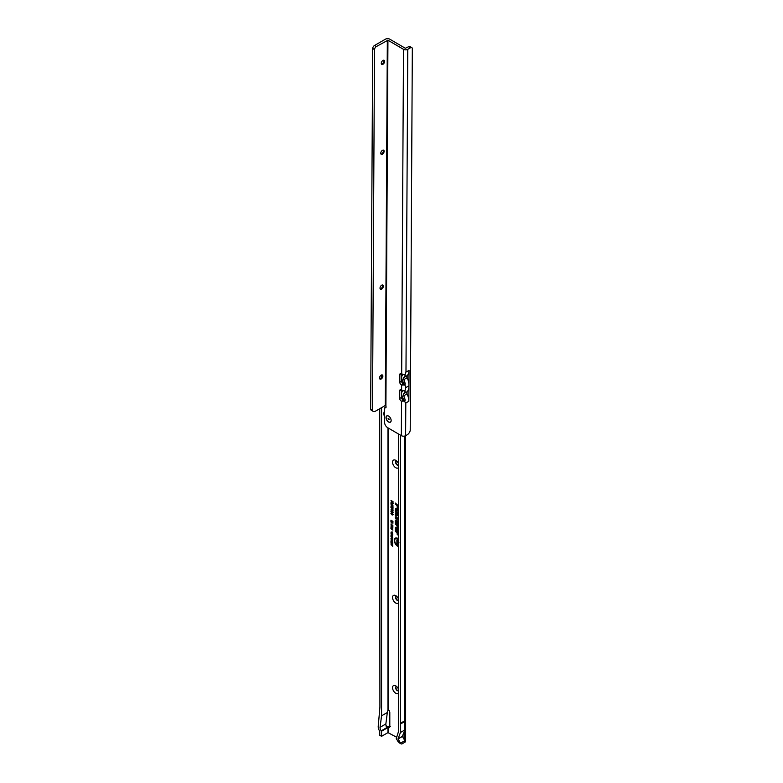 <?xml version="1.0" encoding="UTF-8"?>
<svg xmlns="http://www.w3.org/2000/svg" width="783" height="783" viewBox="0 0 783 783"><rect width="100%" height="100%" fill="white"/><g stroke="black" fill="none" stroke-linecap="round" stroke-linejoin="round"><path stroke-width="1.17" d="M398.655 692.798A4.532 2.613 60 0 1 395.758 693.249A4.532 2.613 60 0 1 392.547 687.699A4.532 2.613 60 0 1 395.758 685.849L395.758 685.849A4.532 2.613 60 0 1 398.655 689.647M396.648 686.505A2.378 1.37 -120 0 0 396.09 686.613A2.378 1.37 -120 0 0 395.728 688.511A2.378 1.37 -120 0 0 397.284 690.606A2.378 1.37 -120 0 0 398.469 690.723A2.378 1.37 -120 0 0 398.655 690.577M398.655 602.587A4.532 2.613 60 0 1 395.758 603.037A4.532 2.613 60 0 1 392.547 597.488A4.532 2.613 60 0 1 395.758 595.638L395.758 595.638A4.532 2.613 60 0 1 398.655 599.435M396.648 596.303A2.378 1.37 -120 0 0 396.09 596.401A2.378 1.37 -120 0 0 395.728 598.31A2.378 1.37 -120 0 0 397.284 600.395A2.378 1.37 -120 0 0 398.469 600.512A2.378 1.37 -120 0 0 398.655 600.365M398.655 467.285A4.532 2.613 60 0 1 395.758 467.735A4.532 2.613 60 0 1 392.547 462.185A4.532 2.613 60 0 1 395.758 460.335L395.758 460.335A4.532 2.613 60 0 1 398.655 464.133M396.648 460.991A2.378 1.37 -120 0 0 396.09 461.099A2.378 1.37 -120 0 0 395.728 462.998A2.378 1.37 -120 0 0 397.284 465.092A2.378 1.37 -120 0 0 398.469 465.21A2.378 1.37 -120 0 0 398.655 465.063M398.655 539.516A4.307 2.486 -120 0 0 397.754 538.831A4.307 2.486 -120 0 0 395.229 538.929A4.307 2.486 -120 0 0 395.063 542.453A4.307 2.486 -120 0 0 397.754 545.868A4.307 2.486 -120 0 0 398.655 546.231M397.97 538.518A4.424 2.555 -120 0 0 395.464 538.655A4.424 2.555 -120 0 0 395.356 538.802M398.655 539.047A4.864 2.809 -120 0 0 397.754 538.381A4.864 2.809 -120 0 0 395.826 537.95A4.864 2.809 -120 0 0 394.466 541.621A4.864 2.809 -120 0 0 397.754 546.319A4.864 2.809 -120 0 0 398.655 546.71M396.002 537.921A4.747 2.74 -120 0 0 394.71 540.485M397.842 545.917A4.747 2.74 -120 0 0 398.058 546.054A4.747 2.74 -120 0 0 398.655 546.338M398.655 519.403L396.443 517.446A0.93 0.538 -120 0 0 395.611 517.7L395.855 518.679L396.041 517.553L398.655 519.697M398.655 519.021L396.531 517.142A1.38 0.793 -120 0 0 396.276 516.956A1.38 0.793 -120 0 0 395.728 516.829A1.38 0.793 -120 0 0 395.298 517.514L396.178 519.335L396.296 517.984L398.655 520.078M395.924 516.829A1.263 0.734 -120 0 0 395.689 517.387L395.689 517.397M396.178 515.468L396.276 514.059L398.655 516.154M398.655 515.86L396.443 513.902A0.93 0.538 -120 0 0 395.611 514.157L395.855 515.468M398.655 515.478L396.531 513.599A1.38 0.793 -120 0 0 396.276 513.413A1.38 0.793 -120 0 0 395.728 513.286A1.38 0.793 -120 0 0 395.298 513.971L395.298 515.351L396.178 516.134L396.276 514.421L398.655 516.535M395.924 513.286A1.263 0.734 -120 0 0 395.689 513.844L395.298 513.971M395.855 509.723L397.735 510.761L396.443 509.322A0.93 0.538 -120 0 0 395.611 509.576L395.611 511.71L397.735 513.589L395.855 511.632L396.267 509.479M396.276 508.833A1.38 0.793 -120 0 0 395.728 508.715A1.38 0.793 -120 0 0 395.298 509.4L395.298 511.808L398.058 514.255L398.058 513.208L396.178 511.534L396.198 509.85L398.058 511.426L398.058 510.369L396.531 509.019A1.38 0.793 -120 0 0 396.276 508.833M395.924 508.705A1.263 0.734 -120 0 0 395.689 509.263L395.689 509.283M396.257 686.534A2.378 1.37 -120 0 0 396.081 688.472A2.378 1.37 -120 0 0 397.588 690.43A2.378 1.37 -120 0 0 398.616 690.616M396.257 596.333A2.378 1.37 -120 0 0 396.081 598.271A2.378 1.37 -120 0 0 397.588 600.218A2.378 1.37 -120 0 0 398.616 600.414M396.257 461.03A2.378 1.37 -120 0 0 396.081 462.959A2.378 1.37 -120 0 0 397.588 464.916A2.378 1.37 -120 0 0 398.616 465.102M381.566 736.323L387.976 732.624L387.976 727.515L381.566 731.214L381.566 736.323L379.735 735.266L379.735 731.293A6.039 3.484 60 0 1 378.248 725.968L379.921 707.186L379.735 408.706M388.084 727.456L387.321 726.986M387.976 727.515L388.583 727.652A2.153 1.243 -120 0 0 389.357 727.622A2.153 1.243 -120 0 0 389.807 726.634L389.807 712.54A2.153 1.243 -120 0 0 388.583 710.103L387.976 710.426A2.153 1.243 120 0 0 387.36 712.187L385.862 723.962A3.455 1.997 60 0 0 386.019 725.498L387.644 727.153L381.262 730.833A3.455 1.997 60 0 1 380.068 727.309L381.566 715.838L381.566 407.649M387.976 727.338L390.414 726.595L386.146 726.281L387.702 727.182M405.036 721.3L405.036 720.663L404.762 721.535L400.485 724.001L400.485 732.467L398.048 738.809L400.544 743.165L404.762 740.728L404.762 742.313L402.315 743.723A2.594 1.497 -60 0 1 401.023 743.85A2.594 1.497 -60 0 1 400.544 743.165M404.762 721.535L404.88 729.932L400.485 732.467M400.485 435.172L400.485 724.001M401.023 743.85L399.193 742.793A2.594 1.497 -60 0 1 399.124 742.744L396.218 738.79L398.655 731.038L398.655 434.095M403.02 737.449L403.02 734.748L404.88 729.932L404.88 740.659L402.442 736.431L398.048 738.966M384.756 407.718L386.078 406.954L384.668 407.914L384.59 422.35A4.316 2.496 60 0 0 387.614 427.645L401.346 435.671A3.024 1.752 -179.7 0 0 405.623 435.691L405.643 741.08A3.024 1.742 180 0 1 404.762 742.313M405.036 720.663L400.485 723.267M402.061 398.987A4.316 2.496 -60 0 1 402.971 398.087M401.552 396.736A4.316 2.496 -60 0 1 401.708 396.648L402.276 396.315M381.566 377.367L381.566 374.959M379.735 378.864L379.735 376.956M381.566 715.838L387.36 712.491M387.976 732.624L396.325 737.087M391.236 533.35L392.723 534.809L391.843 535.102L390.962 533.791L391.578 533.243M390.981 535.034L392.704 535.709L391.471 535.807L392.704 537.314L390.981 536.316L391.989 536.58L390.981 535.66L392.038 535.65L391.255 534.877M390.981 536.825L392.704 537.5L392.665 538.44L391.255 536.668M392.665 538.44L391.637 537.53M391.236 538.234L392.723 539.693L391.843 539.976L390.962 538.675L391.578 538.127M390.981 539.918L392.704 540.593L391.578 540.936L392.704 541.905L390.981 540.906L392.107 540.564L391.255 539.761M390.981 542.404L390.981 541.151L392.704 542.139L392.704 543.373L392.41 542.286L392.009 542.932L391.715 541.885L391.285 542.237M390.981 542.893L392.704 543.568L391.578 543.911L392.704 544.88L390.981 543.882L392.107 543.539L391.255 542.736M390.981 544.821L392.704 544.997L392.704 546.328L391.255 544.665M391.255 532.371L391.598 533.282L390.962 532.205L391.852 531.96L392.723 533.233L392.146 533.575L391.852 532.274L391.255 532.371L392.156 532.039M391.334 532.176L391.852 531.96M390.932 524.923L391.441 524.541L391.383 525.315L392.9 526.616L390.932 524.923L391.637 524.786M390.932 526.098L391.441 525.716L392.9 527.781L390.932 526.098L391.637 525.961M390.932 527.262L391.441 526.89L392.9 528.956L390.932 527.262L391.637 527.135M390.932 528.437L391.441 528.065L392.9 530.13L390.932 528.437L391.637 528.31M390.932 524.003L392.919 525.706L391.187 523.866M390.952 520.724L390.952 520.206L392.949 521.351L392.949 522.065L392.009 521.742L392.949 523.21L390.952 522.065L390.952 521.547L391.686 521.967L390.952 521.38L391.666 521.135L391.343 520.431M391.314 511.837L391.706 512.924L390.932 511.622L391.989 511.328L393.017 512.845L392.312 513.247L392.635 512.62L391.314 511.837L392.293 511.475M391.343 511.69L391.989 511.328M393.017 512.845L392.312 513.247L392.645 512.796M392.224 512.796L393.017 512.493M391.314 513.638L391.706 514.725L390.932 513.423L391.989 513.129L393.017 514.646L392.312 515.048L392.635 514.421L391.314 513.638L392.293 513.276M391.343 513.491L391.989 513.129M393.017 514.646L392.312 515.048L392.645 514.597M392.224 514.588L393.017 514.284M392.077 510.937L390.932 509.88L391.715 509.518L391.549 510.604L392.42 509.978L393.017 511.045L392.303 511.397L392.283 510.359L391.559 511.025L390.932 509.88L391.715 509.518M391.862 510.526L392.42 509.978M392.508 510.105L392.185 510.604M391.353 507.697L392.968 508.343L392.968 509.39L390.932 507.609L391.617 507.345M391.666 508.304L392.391 508.098L391.813 507.864M392.361 508.5L391.862 508.382M391.353 504.947L392.968 505.593L392.968 506.64L390.932 504.859L391.617 504.595M391.666 505.554L392.391 505.348L391.813 505.113M392.361 505.749L391.862 505.632M391.353 506.347L391.97 506.18L392.782 507.795L390.932 506.249L391.97 506.18M393.017 507.453L391.97 507.521M390.952 502.216L392.997 502.98L392.391 504.252L390.952 503.626L391.784 502.882L391.314 502.011M392.997 503.87L392.391 504.252L392.185 503.175L391.343 503.136M391.402 503.136L392.166 502.5M390.952 500.699L392.997 501.463L392.997 502.862L392.606 501.658L391.803 502.03L391.314 500.494M396.785 523.328L398.058 525.295L398.058 522.682A1.948 1.126 -120 0 0 397.324 520.852A1.948 1.126 -120 0 0 395.904 520.118A1.948 1.126 -120 0 0 395.298 521.087L395.298 524.17L397.108 525.775L397.177 527.233L398.058 528.016L398.058 526.43A1.38 0.793 -120 0 0 397.333 524.923L396.178 523.905L396.267 521.321L397.108 523.191M396.785 530.443L398.058 532.411L398.058 529.797A1.948 1.126 -120 0 0 397.324 527.967A1.948 1.126 -120 0 0 395.904 527.233A1.948 1.126 -120 0 0 395.298 528.202L395.298 531.285L397.108 532.89L397.177 534.349L398.058 535.132L398.058 533.546A1.38 0.793 -120 0 0 397.333 532.039L396.178 531.021L396.267 528.437L397.108 530.306M398.655 506.014L395.298 503.038L395.298 504.086L397.177 505.759L397.177 508.901L398.058 509.674L398.058 506.532L398.655 507.071M398.058 509.009L397.735 505.877L398.655 506.689M395.767 503.459L397.49 505.661L397.735 509.019M398.655 506.395L395.611 503.704M396.09 527.223A1.83 1.057 -120 0 0 395.689 527.987M396.247 528.456L396.247 528.398A1.037 0.597 60 0 1 396.413 527.957M396.58 527.351A1.615 0.93 -120 0 0 396.032 527.536A1.615 0.93 -120 0 0 395.934 527.693M397.108 530.463L397.735 531.442L397.735 529.611A1.497 0.871 -120 0 0 396.991 528.006A1.497 0.871 -120 0 0 395.797 527.801A1.497 0.871 -120 0 0 395.611 528.388L395.611 531.187L397.187 532.587L397.49 534.251L397.735 533.37A0.93 0.538 -120 0 0 397.255 532.352L395.855 531.119L395.855 528.525A1.155 0.666 60 0 1 397.49 529.474L397.108 530.463M396.09 520.108A1.83 1.057 -120 0 0 395.689 520.871M396.58 520.235A1.615 0.93 -120 0 0 396.032 520.421A1.615 0.93 -120 0 0 395.934 520.578M397.108 523.347L397.735 524.326L397.735 522.496A1.497 0.871 -120 0 0 396.991 520.891A1.497 0.871 -120 0 0 395.797 520.685A1.497 0.871 -120 0 0 395.611 521.272L395.611 524.072L397.187 525.471L397.49 527.135L397.735 526.254A0.93 0.538 -120 0 0 397.255 525.236L395.855 524.003L395.855 521.409A1.155 0.666 60 0 1 397.49 522.359L397.108 523.347M398.165 542.462L397.373 543.196L396.727 541.885L397.519 541.366L397.373 542.599L398.185 541.846L398.772 543.04L398.077 543.529L398.214 542.453L397.373 543.196L396.727 541.885L397.519 541.366M397.676 542.511L398.185 541.846M398.772 543.04L398.077 543.529L398.439 542.922M398.655 545.731L398.283 544.479L397.999 545.213L396.756 543.598L396.756 543.001L398.655 544.097M398.655 541.895L396.756 540.799L397.735 540.094L396.756 538.929L398.655 540.025M398.655 540.671L397.754 540.789L398.655 541.307M397.735 540.094L398.322 539.986L397.138 539.301M396.756 540.799L397.138 540.162M398.655 541.454L397.138 540.583M397.754 540.789L398.655 540.417M397.529 544.048L397.138 543.373M397.529 544.939L397.921 543.823M397.999 544.312L398.655 544.254M398.214 542.453L397.676 542.922L397.118 541.758L397.754 541.259M398.997 542.815L398.459 543.294M393.213 503.645L392.704 503.988M392.166 502.911L392.606 503.665L392.371 502.617M391.314 506.121L392.283 506.102M392.283 507.032L393.046 507.11L392.283 507.032M392.283 506.327L391.51 506.239M391.97 507.11L391.294 506.464L393.046 507.11M391.314 504.732L391.852 504.477M392.586 505.524L391.98 505.701M391.314 507.482L391.852 507.227M392.586 508.275L391.98 508.461M392.312 510.673L391.314 509.753L391.95 509.4M393.242 510.829L392.684 511.162M391.833 510.291L392.723 509.899M393.242 514.421L392.684 514.793M391.314 513.296L392.293 513.051M393.242 512.62L392.684 512.992M391.314 511.495L392.293 511.25M391.666 521.135L392.802 521.341L391.343 520.499M392.949 521.693L391.343 521.165M391.686 521.967L392.733 522.33M392.949 522.77L391.343 521.84M391.608 529.386L391.324 528.31M391.608 528.212L391.324 527.135M391.608 527.037L391.324 525.961M391.608 525.873L391.324 524.796M391.324 532.058L392.156 531.843M391.578 543.911L392.704 543.637M391.578 540.936L392.704 540.661M391.236 539.428L391.324 538.528M392.518 539.683L392.126 538.45L391.51 538.635L392.126 538.45M391.255 538.841L391.823 538.684L391.255 538.841L392.185 539.79L392.782 539.379M392.479 538.048L392.117 537.167M391.931 537.373L392.175 538.166L392.704 537.862M392.038 535.65L392.586 535.641M391.529 535.641L390.981 535.66M392.704 535.807L392.097 535.65M391.236 534.544L391.324 533.644M392.518 534.799L392.126 533.566L391.51 533.752L392.126 533.566M391.255 533.957L391.823 533.8L391.255 533.957L392.185 534.906L392.782 534.495M403.02 734.748L402.442 736.274L398.048 738.809M404.88 720.889L400.299 723.531M383.983 60.232A2.378 1.36 -59.7 0 1 384.316 61.191A2.378 1.36 -59.7 0 1 384.316 61.211A2.378 1.36 -59.7 0 1 382.633 64.108A2.378 1.36 -59.7 0 1 382.613 64.118A2.378 1.36 -59.7 0 1 381.605 64.294M381.967 64.333A4.532 2.603 120.3 0 0 384.189 60.526M383.484 150.15A2.378 1.36 -59.7 0 1 383.817 151.109A2.378 1.36 -59.7 0 1 382.133 154.026A2.378 1.36 -59.7 0 1 382.104 154.036A2.378 1.36 -59.7 0 1 381.106 154.212M381.458 154.251A4.532 2.603 120.3 0 0 383.69 150.444M382.73 285.022A2.378 1.36 -59.7 0 1 383.063 285.981A2.378 1.36 -59.7 0 1 381.38 288.898A2.378 1.36 -59.7 0 1 381.36 288.907A2.378 1.36 -59.7 0 1 380.352 289.084M380.714 289.123A4.532 2.603 120.3 0 0 382.936 285.315M382.231 374.93A2.378 1.36 -59.7 0 1 382.564 375.899A2.378 1.36 -59.7 0 1 380.881 378.806A2.378 1.36 -59.7 0 1 380.861 378.825A2.378 1.36 -59.7 0 1 379.853 379.001M380.215 379.031A4.532 2.603 120.3 0 0 382.437 375.223M388.564 421.998A3.621 2.095 60 0 1 386.019 417.554A3.621 2.095 60 0 1 388.583 416.086A3.621 2.095 60 0 1 388.603 416.096A3.621 2.095 60 0 1 391.148 420.53A3.621 2.095 60 0 1 388.564 421.998M405.643 373.011L405.672 372.297A12.949 7.478 60 0 1 405.643 373.011L404.752 374.91L401.689 373.892A2.153 1.243 -120 0 0 400.299 373.569A2.153 1.243 -120 0 0 399.849 374.538L399.81 382.27A2.153 1.243 -120 0 0 401.327 384.923A2.153 1.243 -120 0 0 401.63 385.06L403.597 383.944L405.271 384.052L404.694 384.923L405.574 386.313A12.949 7.478 60 0 1 405.565 387.732L408.922 385.794A12.949 7.478 60 0 0 407.15 377.709L407.15 377.709A2.153 1.243 60 0 1 407.16 375.605L407.15 377.709L403.793 379.647A12.949 7.478 60 0 1 405.271 384.052M405.653 372.277A3.024 1.752 0.3 0 0 405.976 372.121L407.777 49.339A3.024 1.752 -179.7 0 1 403.499 49.319L401.64 381.213A2.153 1.243 -120 0 0 403.157 383.866A2.153 1.243 -120 0 0 403.46 384.003M405.574 386.313L405.555 389.161L404.664 391.069L401.601 390.051A2.153 1.243 -120 0 0 400.211 389.719A2.153 1.243 -120 0 0 399.761 390.697L399.721 398.43A2.153 1.243 -120 0 0 401.239 401.072A2.153 1.243 -120 0 0 401.542 401.219L403.509 400.103A10.355 5.98 -120 0 0 402.227 396.218A4.747 2.74 -120 0 1 401.571 393.536L401.552 397.373A2.153 1.243 -120 0 0 403.069 400.015A2.153 1.243 -120 0 0 403.372 400.162M382.956 60.428A2.378 1.36 120.3 0 0 381.399 62.513A2.378 1.36 120.3 0 0 381.752 64.402A2.378 1.36 120.3 0 0 382.936 64.284A2.378 1.36 120.3 0 0 384.492 62.2A2.378 1.36 120.3 0 0 384.14 60.311A2.378 1.36 120.3 0 0 382.956 60.428M382.456 150.336A2.378 1.36 120.3 0 0 380.9 152.421A2.378 1.36 120.3 0 0 381.252 154.32A2.378 1.36 120.3 0 0 382.437 154.202A2.378 1.36 120.3 0 0 383.993 152.117A2.378 1.36 120.3 0 0 383.641 150.219A2.378 1.36 120.3 0 0 382.456 150.336M381.703 285.208A2.378 1.36 120.3 0 0 380.147 287.292A2.378 1.36 120.3 0 0 380.499 289.191A2.378 1.36 120.3 0 0 381.683 289.074A2.378 1.36 120.3 0 0 383.239 286.989A2.378 1.36 120.3 0 0 382.897 285.09A2.378 1.36 120.3 0 0 381.703 285.208M381.204 375.126A2.378 1.36 120.3 0 0 379.647 377.21A2.378 1.36 120.3 0 0 380 379.109A2.378 1.36 120.3 0 0 381.184 378.992A2.378 1.36 120.3 0 0 382.74 376.907A2.378 1.36 120.3 0 0 382.388 375.008A2.378 1.36 120.3 0 0 381.204 375.126M402.961 390.678A10.355 5.98 -120 0 1 402.256 391.578A4.747 2.74 -120 0 0 401.571 393.477L401.63 385.06L404.694 384.923M404.752 374.91L405.33 374.9A12.949 7.478 60 0 1 403.803 377.543L407.16 375.605A12.949 7.478 60 0 0 409.029 370.359L408.853 401.258A12.949 7.478 -120 0 0 407.062 393.869L407.072 391.764A12.949 7.478 -120 0 0 408.922 385.794M407.777 49.339L410.517 47.753L408.687 46.686L405.33 48.262L389.768 39.17A3.024 1.752 -179.7 0 0 385.5 39.15L374.509 45.492A2.594 1.488 -59.7 0 0 372.679 48.429L370.662 409.303L372.493 410.37L374.499 49.603L372.669 48.526M408.687 46.686A2.594 1.488 -59.7 0 1 409.989 46.549L411.819 47.626A2.594 1.488 -59.7 0 1 412.328 48.585L410.214 430.523A4.316 2.476 -59.7 0 1 407.268 434.741L405.623 435.691L405.8 403.02L408.853 401.258M404.664 391.069L405.232 391.06A12.949 7.478 -120 0 1 403.715 393.702A2.153 1.243 -120 0 0 403.705 395.806L407.062 393.869A2.153 1.243 -120 0 1 407.072 391.764L403.715 393.702M401.346 435.671L401.542 401.219L404.605 401.082L405.477 403.186A12.949 7.478 -120 0 0 405.477 402.462M404.605 401.082L405.183 400.201L403.49 400.123M374.499 49.603L374.509 49.505A2.594 1.488 -59.7 0 1 376.339 46.559L387.937 40.227L403.499 49.319M386.078 406.994L384.854 407.698A1.723 0.998 -120 0 0 385.725 407.796A1.723 0.998 -120 0 0 385.902 406.162L385.373 405.457L375.409 411.202A4.316 2.476 -59.7 0 1 373.246 411.418A4.316 2.476 -59.7 0 1 372.493 410.37M373.246 411.418L371.416 410.351A4.316 2.476 -59.7 0 1 370.662 409.303M410.517 47.753A2.594 1.488 -59.7 0 1 411.819 47.626M401.659 377.318L401.659 377.318A4.747 2.74 60 0 1 402.345 375.419A10.355 5.98 60 0 0 403.059 374.519M401.659 377.377L401.659 377.377A4.747 2.74 60 0 0 402.325 380.058A10.355 5.98 60 0 1 403.578 383.973M405.555 389.161A12.949 7.478 -120 0 0 405.565 387.732M405.183 400.201A12.949 7.478 -120 0 0 403.705 395.806M405.672 372.297L409.029 370.359M403.793 379.647A2.153 1.243 60 0 1 403.803 377.543M389.229 419.355L388.642 419.678L388.065 418.67L388.642 418.347L389.229 419.355M391.03 419.561A3.514 2.026 60 0 1 391.128 420.451A3.514 2.026 60 0 1 388.632 421.871A3.514 2.026 60 0 1 386.156 417.564A3.514 2.026 60 0 1 388.642 416.145A3.514 2.026 60 0 1 389.357 416.673M397.431 740.904L400.025 742.401M404.762 436.033L404.762 720.8M402.922 735.002L402.922 737.283M401.708 396.648L402.648 397.187M387.976 710.426L387.976 427.851M388.583 710.103L388.583 428.213M388.583 732.624L388.583 727.652M380.068 727.309L385.862 723.962M401.679 375.047A11.216 6.479 -120 0 0 402.716 374.401M401.278 389.826L399.761 390.697M401.552 397.373L399.721 398.43M374.509 49.505L372.679 48.429M376.339 46.559L374.509 45.492M387.331 40.217L385.295 405.496M387.937 40.227L385.902 406.162M401.64 381.213L399.81 382.27M401.366 373.667L399.849 374.538M384.649 410.997A9.494 5.481 -120 0 0 384.61 417.505M384.61 418.024L383.758 413.483L384.659 409.969"/></g></svg>
